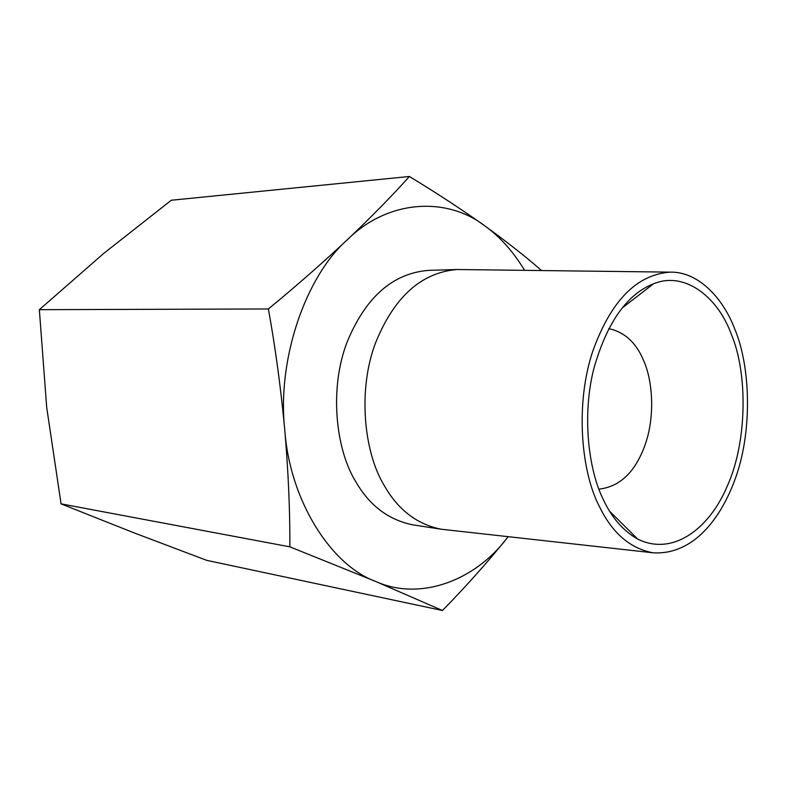 <?xml version="1.0" encoding="UTF-8"?>
<svg xmlns="http://www.w3.org/2000/svg" width="787" height="787" viewBox="0 0 787 787"><rect width="100%" height="100%" fill="white"/><g stroke="black" fill="none" stroke-linecap="round" stroke-linejoin="round"><path stroke-width="1.18" d="M598.887 489.15C619.959 486.769 635.365 471.993 645.094 444.822C654.991 417.385 653.092 380.908 643.313 359.885C635.926 342.394 624.406 331.986 608.774 328.641M731.103 333.796C718.098 297.761 685.093 270.62 653.456 283.832C626.806 294.358 606.925 322.64 593.811 368.7C581.967 415.29 588.273 469.918 603.629 500.247C612.02 518.013 623.393 530.969 637.726 539.105C673.111 556.566 709.284 528.372 726.844 487.035C747.512 442.373 747.916 372.694 731.103 333.796M599.173 506.071C612.03 532.829 629.934 548.401 652.876 552.769C689.402 555.317 718.334 524.447 734.783 480.06C752.579 432.643 750.828 367.116 734.753 329.035C723.105 298.135 698.364 271.485 670.17 272.135C636.703 274.555 610.928 300.841 592.857 350.992C575.327 402.56 580.708 470.606 599.173 506.071M670.17 272.135L457.05 269.518C421.193 272.528 393.992 297.093 375.429 343.211C357.505 390.578 364.086 452.535 384.135 485.333C397.858 509.612 416.835 524.24 441.045 529.208L652.876 552.769M441.045 529.208L412.644 524.811C388.444 519.863 369.487 505.49 355.773 481.683C335.744 449.525 329.123 388.896 346.929 342.561C365.375 297.437 392.497 273.374 428.315 270.394L457.05 269.518M541.515 270.521C526.424 257.231 507.517 242.337 484.772 225.839C461.467 209.293 436.342 192.845 409.388 176.485L171.3 200.242L103.904 253.257L39.35 309.675L46.689 407.322L61.071 503.867L133.298 532.563L206.755 560.354L442.451 610.515C465.068 587.456 486.425 563.541 506.523 538.78L508.156 536.704L506.523 538.78C474.669 580.609 420.032 601.435 375.674 581.455L442.451 610.515M39.35 309.675L268.387 308.966C275.322 347.274 280.782 387.538 284.766 429.761C289.675 500.404 330.865 565.125 375.674 581.455L289.882 546.837L61.071 503.867M409.388 176.485C392.683 195.206 372.064 216.238 347.51 239.573C322.768 262.779 296.394 285.907 268.387 308.966M524.575 270.305C513.193 251.506 499.932 236.68 484.772 225.839C446.996 196.652 388.335 199.249 347.51 239.573C305.464 276.385 276.876 359.944 284.766 429.761C288.317 471.364 290.019 510.389 289.882 546.837M653.456 283.832L622.163 308.022M637.726 539.105L609.65 511.265"/></g></svg>
